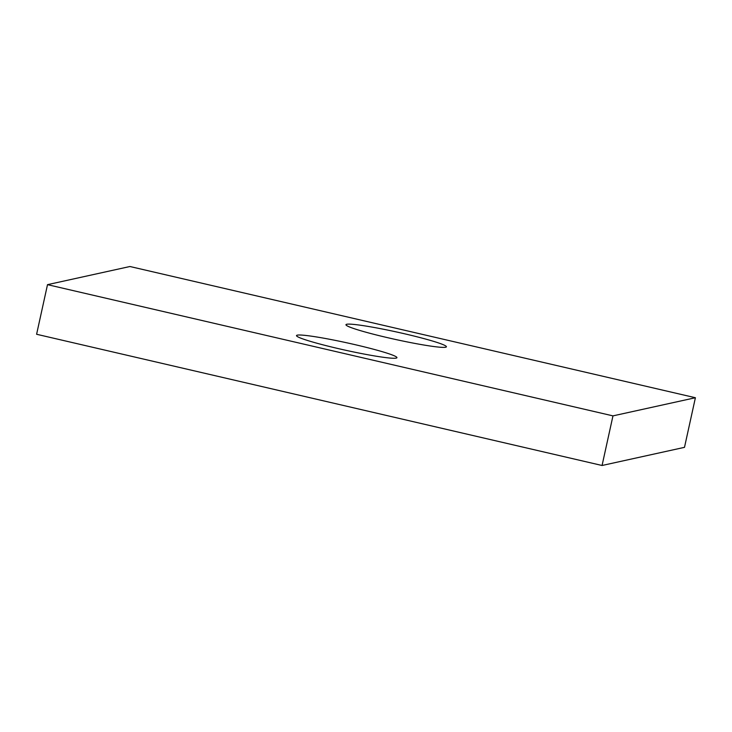 <?xml version="1.0" encoding="UTF-8"?>
<svg xmlns="http://www.w3.org/2000/svg" width="732" height="732" viewBox="0 0 732 732"><rect width="100%" height="100%" fill="white"/><g stroke="black" fill="none" stroke-linecap="round" stroke-linejoin="round"><path stroke-width="1.1" d="M47.507 284.657L612.968 415.877L695.4 397.732L129.939 266.512L47.507 284.657L36.6 334.268L602.061 465.488L612.968 415.877M602.061 465.488L684.493 447.344L695.4 397.732M346.703 324.267A51.423 3.77 -167.6 0 1 400.926 332.95A51.423 3.77 -167.6 0 1 446.41 346.794A51.423 3.77 -167.6 0 1 395.372 339.428A51.423 3.77 -167.6 0 1 345.962 324.706A51.423 3.77 -167.6 0 1 346.703 324.267M297.247 335.155A51.423 3.77 -167.6 0 1 351.47 343.839A51.423 3.77 -167.6 0 1 396.945 357.683A51.423 3.77 -167.6 0 1 345.916 350.317A51.423 3.77 -167.6 0 1 296.506 335.595A51.423 3.77 -167.6 0 1 297.247 335.155"/></g></svg>
